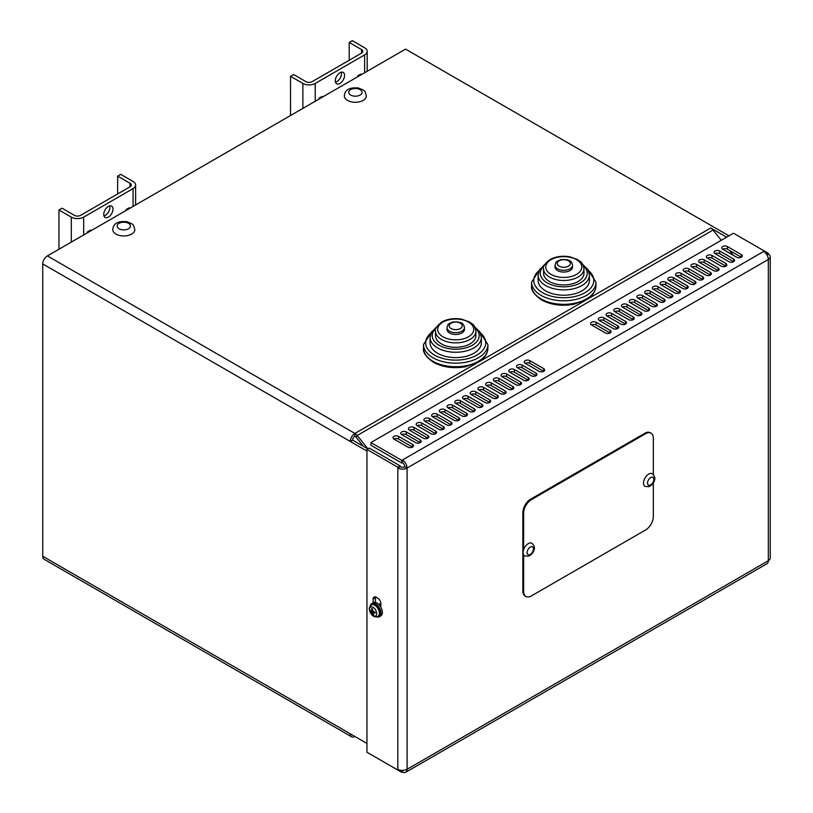 <?xml version="1.0" encoding="UTF-8"?>
<svg xmlns="http://www.w3.org/2000/svg" width="813" height="813" viewBox="0 0 813 813"><rect width="100%" height="100%" fill="white"/><g stroke="black" fill="none" stroke-linecap="round" stroke-linejoin="round"><path stroke-width="1.22" d="M380.433 606.488A3.272 1.89 60 0 1 380.748 603.337A3.272 1.89 60 0 1 380.84 603.297M354.925 736.497A6.545 3.78 -120 0 1 354.895 736.487L354.895 736.487A6.545 3.78 -60 0 1 351.623 736.802L44.105 559.263A6.545 3.78 -60 0 1 42.754 556.265L42.754 263.92A6.545 3.78 -60 0 1 47.388 255.902L405.545 49.115L728.966 235.841M367.943 448.837L357.212 435.494A6.545 3.78 -120 0 0 354.895 433.441L710.735 227.996L726.649 237.183M351.623 736.802A6.545 3.78 -60 0 1 350.271 733.804L366.948 743.438M366.948 451.093L350.271 441.459A6.545 3.78 -60 0 1 354.895 433.441L354.895 436.114A3.272 1.89 120 0 0 352.588 440.128L367.811 448.918M710.735 227.996A6.545 3.78 60 0 1 713.052 230.049L721.273 240.282M363.543 446.449L356.053 437.14A3.272 1.89 -120 0 0 354.895 436.114M729.363 250.333L733.367 255.323M352.588 440.128L350.271 441.459L42.754 263.92M373.126 602.697L373.126 599.049A4.37 2.52 60 0 1 374.031 597.047A4.37 2.52 60 0 1 376.206 597.26L377.75 598.155A4.37 2.52 60 0 1 380.84 603.5L380.84 607.159M375.515 596.955A4.37 2.52 -120 0 0 375.433 597.707L375.433 602.423M695.003 281.298A3.272 1.89 180 0 1 695.958 282.639A3.272 1.89 180 0 1 693.936 284.377A3.272 1.89 180 0 1 690.369 283.971L676.477 275.953A3.272 1.89 180 0 1 675.512 274.611A3.272 1.89 180 0 1 677.534 272.863A3.272 1.89 180 0 1 681.101 273.28L695.003 281.298L695.003 283.971L681.101 275.953A3.272 1.89 -0 0 0 676.477 275.953M661.04 284.865A3.272 1.89 180 0 1 660.075 283.524A3.272 1.89 180 0 1 662.097 281.776A3.272 1.89 180 0 1 665.664 282.192L679.556 290.211A3.272 1.89 180 0 1 680.522 291.552A3.272 1.89 180 0 1 678.499 293.3A3.272 1.89 180 0 1 674.932 292.883L661.04 284.865A3.272 1.89 -0 0 1 665.664 284.865L665.664 282.192M679.556 290.211L679.556 292.883L665.664 284.865M684.19 271.491A3.272 1.89 180 0 1 683.235 270.16A3.272 1.89 180 0 1 685.257 268.412A3.272 1.89 180 0 1 688.824 268.818L702.717 276.847A3.272 1.89 180 0 1 703.672 278.178A3.272 1.89 180 0 1 701.66 279.926A3.272 1.89 180 0 1 698.082 279.52L684.19 271.491A3.272 1.89 -0 0 1 688.824 271.491L688.824 268.818M702.717 276.847L702.717 279.52L688.824 271.491M691.914 267.04A3.272 1.89 180 0 1 690.948 265.699A3.272 1.89 180 0 1 692.971 263.951A3.272 1.89 180 0 1 696.538 264.367L710.44 272.385A3.272 1.89 180 0 1 711.395 273.727A3.272 1.89 180 0 1 709.373 275.465A3.272 1.89 180 0 1 705.806 275.058L691.914 267.04A3.272 1.89 -0 0 1 696.538 267.04L696.538 264.367M710.44 272.385L710.44 275.058L696.538 267.04M699.627 262.579A3.272 1.89 180 0 1 698.672 261.247A3.272 1.89 180 0 1 700.694 259.499A3.272 1.89 180 0 1 704.261 259.906L718.153 267.924A3.272 1.89 180 0 1 719.119 269.266A3.272 1.89 180 0 1 717.096 271.014A3.272 1.89 180 0 1 713.519 270.607L699.627 262.579A3.272 1.89 -0 0 1 704.261 262.579L704.261 259.906M718.153 267.924L718.153 270.607L704.261 262.579M648.683 308.036A3.272 1.89 180 0 1 649.648 309.377A3.272 1.89 180 0 1 647.626 311.125A3.272 1.89 180 0 1 644.059 310.708L630.156 302.69A3.272 1.89 180 0 1 629.201 301.349A3.272 1.89 180 0 1 631.223 299.611A3.272 1.89 180 0 1 634.79 300.017L648.683 308.036L648.683 310.708L634.79 302.69A3.272 1.89 -0 0 0 630.156 302.69M656.406 303.584A3.272 1.89 180 0 1 657.361 304.916A3.272 1.89 180 0 1 655.339 306.664A3.272 1.89 180 0 1 651.772 306.257L637.88 298.229A3.272 1.89 180 0 1 636.925 296.897A3.272 1.89 180 0 1 638.937 295.149A3.272 1.89 180 0 1 642.514 295.556L656.406 303.584L656.406 306.257L642.514 298.229A3.272 1.89 -0 0 0 637.88 298.229M664.119 299.123A3.272 1.89 180 0 1 665.085 300.464A3.272 1.89 180 0 1 663.062 302.212A3.272 1.89 180 0 1 659.495 301.796L645.593 293.778A3.272 1.89 180 0 1 644.638 292.436A3.272 1.89 180 0 1 646.66 290.688A3.272 1.89 180 0 1 650.227 291.105L664.119 299.123L664.119 301.796L650.227 293.778A3.272 1.89 -0 0 0 645.593 293.778M653.317 289.316A3.272 1.89 180 0 1 652.361 287.985A3.272 1.89 180 0 1 654.384 286.237A3.272 1.89 180 0 1 657.951 286.643L671.843 294.672A3.272 1.89 180 0 1 672.798 296.003A3.272 1.89 180 0 1 670.776 297.751A3.272 1.89 180 0 1 667.209 297.345L653.317 289.316A3.272 1.89 -0 0 1 657.951 289.316L657.951 286.643M671.843 294.672L671.843 297.345L657.951 289.316M668.753 280.404A3.272 1.89 180 0 1 667.798 279.072A3.272 1.89 180 0 1 669.821 277.324A3.272 1.89 180 0 1 673.388 277.731L687.28 285.759A3.272 1.89 180 0 1 688.235 287.091A3.272 1.89 180 0 1 686.213 288.839A3.272 1.89 180 0 1 682.646 288.432L668.753 280.404A3.272 1.89 -0 0 1 673.388 280.404L673.388 277.731M687.28 285.759L687.28 288.432L673.388 280.404M715.064 253.666A3.272 1.89 180 0 1 714.109 252.335A3.272 1.89 180 0 1 716.131 250.587A3.272 1.89 180 0 1 719.698 250.993L733.59 259.012A3.272 1.89 180 0 1 734.556 260.353A3.272 1.89 180 0 1 732.533 262.101A3.272 1.89 180 0 1 728.966 261.695L715.064 253.666A3.272 1.89 -0 0 1 719.698 253.666L719.698 250.993M733.59 259.012L733.59 261.695L719.698 253.666M722.787 249.215A3.272 1.89 180 0 1 721.832 247.874A3.272 1.89 180 0 1 723.844 246.126A3.272 1.89 180 0 1 727.422 246.542L741.314 254.56A3.272 1.89 180 0 1 742.269 255.892A3.272 1.89 180 0 1 740.247 257.64A3.272 1.89 180 0 1 736.68 257.233L722.787 249.215A3.272 1.89 -0 0 1 727.422 249.215L727.422 246.542M741.314 254.56L741.314 257.233L727.422 249.215M707.351 258.127A3.272 1.89 180 0 1 706.385 256.786A3.272 1.89 180 0 1 708.408 255.038A3.272 1.89 180 0 1 711.985 255.455L725.877 263.473A3.272 1.89 180 0 1 726.832 264.814A3.272 1.89 180 0 1 724.81 266.552A3.272 1.89 180 0 1 721.243 266.146L707.351 258.127A3.272 1.89 -0 0 1 711.985 258.127L711.985 255.455M725.877 263.473L725.877 266.146L711.985 258.127M591.569 324.976A3.272 1.89 180 0 1 590.604 323.635A3.272 1.89 180 0 1 592.626 321.887A3.272 1.89 180 0 1 596.193 322.294L610.096 330.322A3.272 1.89 180 0 1 611.051 331.653A3.272 1.89 180 0 1 609.028 333.401A3.272 1.89 180 0 1 605.461 332.995L591.569 324.976A3.272 1.89 -0 0 1 596.193 324.976L596.193 322.294M610.096 330.322L610.096 332.995L596.193 324.976M599.283 320.515A3.272 1.89 180 0 1 598.327 319.174A3.272 1.89 180 0 1 600.35 317.436A3.272 1.89 180 0 1 603.917 317.842L617.809 325.861A3.272 1.89 180 0 1 618.764 327.202A3.272 1.89 180 0 1 616.752 328.95A3.272 1.89 180 0 1 613.175 328.533L599.283 320.515A3.272 1.89 -0 0 1 603.917 320.515L603.917 317.842M617.809 325.861L617.809 328.533L603.917 320.515M607.006 316.064A3.272 1.89 180 0 1 606.041 314.722A3.272 1.89 180 0 1 608.063 312.975A3.272 1.89 180 0 1 611.63 313.381L625.532 321.409A3.272 1.89 180 0 1 626.488 322.741A3.272 1.89 180 0 1 624.465 324.489A3.272 1.89 180 0 1 620.898 324.082L607.006 316.064A3.272 1.89 -0 0 1 611.63 316.064L611.63 313.381M625.532 321.409L625.532 324.082L611.63 316.064M614.719 311.603A3.272 1.89 180 0 1 613.764 310.261A3.272 1.89 180 0 1 615.787 308.523A3.272 1.89 180 0 1 619.354 308.93L633.246 316.948A3.272 1.89 180 0 1 634.211 318.29A3.272 1.89 180 0 1 632.189 320.037A3.272 1.89 180 0 1 628.612 319.621L614.719 311.603A3.272 1.89 -0 0 1 619.354 311.603L619.354 308.93M633.246 316.948L633.246 319.621L619.354 311.603M543.704 368.645A3.272 1.89 180 0 1 544.669 369.986A3.272 1.89 180 0 1 542.647 371.724A3.272 1.89 180 0 1 539.08 371.317L525.188 363.299A3.272 1.89 180 0 1 524.222 361.958A3.272 1.89 180 0 1 526.245 360.21A3.272 1.89 180 0 1 529.812 360.626L543.704 368.645L543.704 371.317L529.812 363.299A3.272 1.89 -0 0 0 525.188 363.299M535.991 373.106A3.272 1.89 180 0 1 536.946 374.437A3.272 1.89 180 0 1 534.924 376.185A3.272 1.89 180 0 1 531.356 375.779L517.464 367.75A3.272 1.89 180 0 1 516.509 366.419A3.272 1.89 180 0 1 518.531 364.671A3.272 1.89 180 0 1 522.098 365.078L535.991 373.106L535.991 375.779L522.098 367.75A3.272 1.89 -0 0 0 517.464 367.75M528.267 377.557A3.272 1.89 180 0 1 529.233 378.899A3.272 1.89 180 0 1 527.21 380.647A3.272 1.89 180 0 1 523.643 380.23L509.741 372.212A3.272 1.89 180 0 1 508.786 370.87A3.272 1.89 180 0 1 510.808 369.122A3.272 1.89 180 0 1 514.375 369.539L528.267 377.557L528.267 380.23L514.375 372.212A3.272 1.89 -0 0 0 509.741 372.212M420.209 439.945A3.272 1.89 180 0 1 421.164 441.286A3.272 1.89 180 0 1 419.142 443.034A3.272 1.89 180 0 1 415.575 442.618L401.683 434.599A3.272 1.89 180 0 1 400.718 433.268A3.272 1.89 180 0 1 402.74 431.52A3.272 1.89 180 0 1 406.317 431.927L420.209 439.945L420.209 442.618L406.317 434.599A3.272 1.89 -0 0 0 401.683 434.599M412.486 444.406L412.486 447.079L398.594 439.061A3.272 1.89 -0 0 0 393.959 439.061A3.272 1.89 180 0 1 393.004 437.719A3.272 1.89 180 0 1 395.027 435.971A3.272 1.89 180 0 1 398.594 436.388L412.486 444.406A3.272 1.89 180 0 1 413.451 445.737A3.272 1.89 180 0 1 411.429 447.485A3.272 1.89 180 0 1 407.852 447.079L393.959 439.061M512.83 386.47A3.272 1.89 180 0 1 513.796 387.811A3.272 1.89 180 0 1 511.773 389.559A3.272 1.89 180 0 1 508.206 389.142L494.304 381.124A3.272 1.89 180 0 1 493.349 379.783A3.272 1.89 180 0 1 495.371 378.035A3.272 1.89 180 0 1 498.938 378.452L512.83 386.47L512.83 389.142L498.938 381.124A3.272 1.89 -0 0 0 494.304 381.124M505.117 390.931A3.272 1.89 180 0 1 506.072 392.262A3.272 1.89 180 0 1 504.05 394.01A3.272 1.89 180 0 1 500.483 393.604L486.591 385.575A3.272 1.89 180 0 1 485.625 384.244A3.272 1.89 180 0 1 487.648 382.496A3.272 1.89 180 0 1 491.225 382.903L505.117 390.931L505.117 393.604L491.225 385.575A3.272 1.89 -0 0 0 486.591 385.575M497.393 395.382A3.272 1.89 180 0 1 498.359 396.724A3.272 1.89 180 0 1 496.337 398.472A3.272 1.89 180 0 1 492.759 398.055L478.867 390.037A3.272 1.89 180 0 1 477.912 388.695A3.272 1.89 180 0 1 479.934 386.947A3.272 1.89 180 0 1 483.501 387.364L497.393 395.382L497.393 398.055L483.501 390.037A3.272 1.89 -0 0 0 478.867 390.037M489.68 399.844A3.272 1.89 180 0 1 490.635 401.175A3.272 1.89 180 0 1 488.613 402.923A3.272 1.89 180 0 1 485.046 402.516L471.154 394.488A3.272 1.89 180 0 1 470.188 393.157A3.272 1.89 180 0 1 472.211 391.409A3.272 1.89 180 0 1 475.778 391.815L489.68 399.844L489.68 402.516L475.778 394.488A3.272 1.89 -0 0 0 471.154 394.488M481.957 404.295A3.272 1.89 180 0 1 482.912 405.636A3.272 1.89 180 0 1 480.9 407.384A3.272 1.89 180 0 1 477.322 406.967L463.43 398.949A3.272 1.89 180 0 1 462.475 397.608A3.272 1.89 180 0 1 464.497 395.87A3.272 1.89 180 0 1 468.064 396.277L481.957 404.295L481.957 406.967L468.064 398.949A3.272 1.89 -0 0 0 463.43 398.949M474.243 408.756A3.272 1.89 180 0 1 475.199 410.087A3.272 1.89 180 0 1 473.176 411.835A3.272 1.89 180 0 1 469.609 411.429L455.717 403.4A3.272 1.89 180 0 1 454.752 402.069A3.272 1.89 180 0 1 456.774 400.321A3.272 1.89 180 0 1 460.341 400.728L474.243 408.756L474.243 411.429L460.341 403.4A3.272 1.89 -0 0 0 455.717 403.4M466.52 413.207A3.272 1.89 180 0 1 467.475 414.549A3.272 1.89 180 0 1 465.453 416.297A3.272 1.89 180 0 1 461.886 415.88L447.993 407.862A3.272 1.89 180 0 1 447.038 406.52A3.272 1.89 180 0 1 449.061 404.783A3.272 1.89 180 0 1 452.628 405.189L466.52 413.207L466.52 415.88L452.628 407.862A3.272 1.89 -0 0 0 447.993 407.862M458.796 417.669A3.272 1.89 180 0 1 459.762 419A3.272 1.89 180 0 1 457.739 420.748A3.272 1.89 180 0 1 454.172 420.341L440.28 412.323A3.272 1.89 180 0 1 439.315 410.982A3.272 1.89 180 0 1 441.337 409.234A3.272 1.89 180 0 1 444.904 409.64L458.796 417.669L458.796 420.341L444.904 412.323A3.272 1.89 -0 0 0 440.28 412.323M451.083 422.12A3.272 1.89 180 0 1 452.038 423.461A3.272 1.89 180 0 1 450.016 425.209A3.272 1.89 180 0 1 446.449 424.793L432.557 416.774A3.272 1.89 180 0 1 431.601 415.433A3.272 1.89 180 0 1 433.624 413.695A3.272 1.89 180 0 1 437.191 414.102L451.083 422.12L451.083 424.793L437.191 416.774A3.272 1.89 -0 0 0 432.557 416.774M443.359 426.581A3.272 1.89 180 0 1 444.325 427.912A3.272 1.89 180 0 1 442.302 429.66A3.272 1.89 180 0 1 438.735 429.254L424.833 421.236A3.272 1.89 180 0 1 423.878 419.894A3.272 1.89 180 0 1 425.9 418.146A3.272 1.89 180 0 1 429.467 418.553L443.359 426.581L443.359 429.254L429.467 421.236A3.272 1.89 -0 0 0 424.833 421.236M435.646 431.032A3.272 1.89 180 0 1 436.601 432.374A3.272 1.89 180 0 1 434.579 434.122A3.272 1.89 180 0 1 431.012 433.705L417.12 425.687A3.272 1.89 180 0 1 416.165 424.356A3.272 1.89 180 0 1 418.177 422.608A3.272 1.89 180 0 1 421.754 423.014L435.646 431.032L435.646 433.705L421.754 425.687A3.272 1.89 -0 0 0 417.12 425.687M427.923 435.494A3.272 1.89 180 0 1 428.888 436.825A3.272 1.89 180 0 1 426.866 438.573A3.272 1.89 180 0 1 423.299 438.166L409.396 430.148A3.272 1.89 180 0 1 408.441 428.807A3.272 1.89 180 0 1 410.463 427.059A3.272 1.89 180 0 1 414.03 427.465L427.923 435.494L427.923 438.166L414.03 430.148A3.272 1.89 -0 0 0 409.396 430.148M622.443 307.141A3.272 1.89 180 0 1 621.478 305.81A3.272 1.89 180 0 1 623.5 304.062A3.272 1.89 180 0 1 627.077 304.469L640.969 312.497A3.272 1.89 180 0 1 641.924 313.828A3.272 1.89 180 0 1 639.902 315.576A3.272 1.89 180 0 1 636.335 315.17L622.443 307.141A3.272 1.89 -0 0 1 627.077 307.141L627.077 304.469M640.969 312.497L640.969 315.17L627.077 307.141M520.554 382.019A3.272 1.89 180 0 1 521.509 383.35A3.272 1.89 180 0 1 519.487 385.098A3.272 1.89 180 0 1 515.92 384.691L502.028 376.663A3.272 1.89 180 0 1 501.072 375.332A3.272 1.89 180 0 1 503.084 373.584A3.272 1.89 180 0 1 506.662 373.99L520.554 382.019L520.554 384.691L506.662 376.663A3.272 1.89 -0 0 0 502.028 376.663M370.901 442.567L370.901 445.239L401.774 463.064L402.455 462.678A3.272 1.89 -120 0 1 404.772 466.682L407.089 468.024A6.545 3.78 -120 0 0 402.455 460.006L401.774 460.392L370.901 442.567L733.499 233.219L764.372 251.044L763.702 251.441A6.545 3.78 60 0 1 768.326 259.459A6.545 3.78 -0 0 0 770.246 256.786A6.545 3.78 -0 0 0 768.326 254.113L768.326 253.331L764.372 251.044L764.372 251.888M402.455 462.678L402.455 460.006L763.702 251.441M401.774 463.064L401.774 460.392M770.246 256.786L770.246 558.053A6.545 3.78 180 0 1 768.326 560.726A6.545 3.78 60 0 1 766.974 563.724L405.728 772.279A6.545 3.78 -120 0 0 407.089 769.281A6.545 3.78 180 0 1 397.821 769.281L397.821 770.063L366.948 752.238L366.948 449.416L397.821 467.241L397.821 468.024A6.545 3.78 -0 0 0 407.089 468.024L407.089 769.281L768.326 560.726L768.326 259.459L407.089 468.024M766.974 254.896L768.326 254.113M766.618 254.317L768.326 253.331M404.772 466.682A3.272 1.89 180 0 1 400.138 466.682L400.138 465.9L369.265 448.075L366.948 449.416M400.138 465.9L397.821 467.241M400.138 466.682L397.821 468.024L397.821 769.281M398.553 769.647L397.821 770.063M370.901 754.525L401.774 772.35L402.455 771.954A6.545 3.78 -120 0 0 405.728 772.279M401.774 770.368L401.774 772.35M402.455 770.389L402.455 771.954M129.978 186.817L80.578 215.343A4.37 2.52 0 0 1 74.4 215.343L62.052 208.209L58.963 209.998L71.31 217.122A8.73 5.041 0 0 0 83.668 217.122L133.068 188.606A8.73 5.041 0 0 0 135.619 185.039A8.73 5.041 0 0 0 133.068 181.472L120.71 174.348L117.631 176.126L129.978 183.26A4.37 2.52 180 0 1 131.259 185.039A4.37 2.52 180 0 1 129.978 186.817L129.978 183.26M103.932 215.892A6.545 3.78 120 0 0 108.556 211.888A6.545 3.78 120 0 0 109.704 205.882M126.117 210.445L126.117 209.551L129.206 207.762L129.206 208.656M87.519 232.721L87.519 231.837L90.609 230.049L90.609 230.943M108.363 206.431A6.545 3.78 -60 0 1 111.635 206.106A6.545 3.78 -60 0 1 111.635 213.667A6.545 3.78 -60 0 1 105.09 217.447A6.545 3.78 -60 0 1 104.084 212.203A6.545 3.78 -60 0 1 108.363 206.431M87.682 231.746A8.73 5.041 -120 0 0 87.855 232.538M117.631 176.126L117.631 193.951M58.963 249.215L58.963 209.998M361.541 53.13L312.141 81.646A4.37 2.52 0 0 1 305.962 81.646L293.615 74.522L290.526 76.3L302.883 83.434A8.73 5.041 0 0 0 315.231 83.434L364.631 54.908A8.73 5.041 0 0 0 367.191 51.341A8.73 5.041 0 0 0 364.631 47.784L352.283 40.65L349.194 42.428L361.541 49.563A4.37 2.52 180 0 1 362.822 51.341A4.37 2.52 180 0 1 361.541 53.13L361.541 49.563M335.495 82.194A6.545 3.78 120 0 0 340.119 78.19A6.545 3.78 120 0 0 341.277 72.194M357.679 76.747L357.679 75.853L360.769 74.074L360.769 74.969M319.092 99.034L319.092 98.139L322.182 96.361L322.182 97.245M339.925 72.733A6.545 3.78 -60 0 1 343.208 72.408A6.545 3.78 -60 0 1 343.208 79.979A6.545 3.78 -60 0 1 336.653 83.759A6.545 3.78 -60 0 1 335.647 78.505A6.545 3.78 -60 0 1 339.925 72.733M319.245 98.048A8.73 5.041 -120 0 0 319.418 98.84M349.194 42.428L349.194 60.253M290.526 115.517L290.526 76.3M653.317 482.881L653.317 516.601A10.915 6.301 -60 0 1 645.593 529.974L531.356 595.929A10.915 6.301 -60 0 1 525.899 596.468A10.915 6.301 -60 0 1 523.643 591.468L523.643 554.913M523.643 591.468L522.871 591.021A10.915 6.301 120 0 0 525.127 596.02L525.899 596.468M522.871 591.021L522.871 512.586L523.643 513.033A10.915 6.301 -60 0 1 531.356 499.67L645.593 433.715A10.915 6.301 -60 0 1 651.061 433.166A10.915 6.301 -60 0 1 653.317 438.166L653.317 474.487M531.356 499.67L530.584 499.223A10.915 6.301 120 0 0 522.871 512.586M530.584 499.223L644.831 433.268L645.593 433.715M651.061 433.166L650.288 432.729A10.915 6.301 120 0 0 644.831 433.268M523.643 549.598L523.643 513.033M572.515 265.251L572.515 267.04A8.73 5.041 180 0 1 567.118 271.694A8.73 5.041 180 0 1 557.606 270.607A8.73 5.041 180 0 1 555.045 267.04L555.045 265.251A8.73 5.041 0 0 0 557.606 268.818A8.73 5.041 0 0 0 567.118 269.916A8.73 5.041 0 0 0 572.515 265.251C571.905 261.766 570.614 258.981 560.655 259.662C555.015 262.203 556.244 261.593 555.045 265.251M589.435 275.058L589.435 280.404A25.65 14.807 180 0 1 573.592 294.093A25.65 14.807 180 0 1 545.635 290.881A25.65 14.807 180 0 1 538.125 280.404L538.125 275.058A25.65 14.807 0 0 0 545.635 285.536A25.65 14.807 0 0 0 573.592 288.747A25.65 14.807 0 0 0 589.435 275.058L588.033 269.855L582.708 264.357M583.968 268.818L583.968 273.28A20.193 11.656 180 0 1 571.509 284.052A20.193 11.656 180 0 1 549.497 281.522A20.193 11.656 180 0 1 543.582 273.28L543.582 268.818A20.193 11.656 0 0 0 549.497 277.06A20.193 11.656 0 0 0 571.509 279.591A20.193 11.656 0 0 0 583.968 268.818C582.393 260.973 580.543 262.294 577.677 259.611L569.852 256.806C562.322 255.526 555.635 256.481 549.801 259.662C544.558 264.032 542.484 267.081 543.582 268.818M464.447 327.649L464.447 329.428A8.73 5.041 180 0 1 459.06 334.082A8.73 5.041 180 0 1 449.538 332.995A8.73 5.041 180 0 1 446.977 329.428L446.977 327.649A8.73 5.041 0 0 0 449.538 331.206A8.73 5.041 0 0 0 459.06 332.304A8.73 5.041 0 0 0 464.447 327.649C463.837 324.153 462.546 321.369 452.587 322.06C446.947 324.6 448.176 323.981 446.977 327.649M481.367 337.446L481.367 342.801A25.65 14.807 180 0 1 465.534 356.48A25.65 14.807 180 0 1 437.577 353.269A25.65 14.807 180 0 1 430.057 342.801L430.057 337.446A25.65 14.807 0 0 0 437.577 347.923A25.65 14.807 0 0 0 465.534 351.135A25.65 14.807 0 0 0 481.367 337.446L479.965 332.243L474.64 326.745M475.91 331.206L475.91 335.667A20.193 11.656 180 0 1 463.44 346.44A20.193 11.656 180 0 1 441.429 343.909A20.193 11.656 180 0 1 435.514 335.667L435.514 331.206A20.193 11.656 0 0 0 441.429 339.458A20.193 11.656 0 0 0 463.44 341.978A20.193 11.656 0 0 0 475.91 331.206C474.325 323.361 472.475 324.682 469.609 322.009L461.784 319.194C454.254 317.913 447.577 318.869 441.733 322.06C436.49 326.42 434.416 329.478 435.514 331.206M131.594 234.103A11.026 6.362 180 0 1 119.582 235.485A11.026 6.362 180 0 1 112.773 229.601C113.251 223.494 117.966 220.862 126.94 221.705C134.369 224.876 132.956 223.738 134.826 229.601A11.026 6.362 180 0 1 131.594 234.103M363.167 100.416A11.026 6.362 180 0 1 351.145 101.788A11.026 6.362 180 0 1 344.346 95.914C344.814 89.806 349.529 87.174 358.503 88.017C365.931 91.188 364.519 90.04 366.389 95.914A11.026 6.362 180 0 1 363.167 100.416M523.094 552.566A7.317 4.228 -60 0 1 526.296 545.208A7.317 4.228 -60 0 1 531.926 543.247C534.426 545.858 535.066 548.216 533.836 550.34C533.633 552.261 531.915 554.202 528.674 556.173L524.619 555.909A7.317 4.228 -60 0 1 523.094 552.566M643.51 483.044A7.317 4.228 -60 0 1 646.711 475.686A7.317 4.228 -60 0 1 652.341 473.725C654.841 476.337 655.481 478.694 654.252 480.818C654.048 482.739 652.331 484.68 649.089 486.652L645.024 486.398A7.317 4.228 -60 0 1 643.51 483.044M371.907 608.927L371.582 608.642A11.362 8.76 106.5 0 0 371.714 610.949L371.49 611.244A11.362 4.736 176.2 0 1 370.189 610.472A3.455 2.002 -120 0 0 370.433 611.752A11.362 4.858 -17.5 0 0 371.693 612.331L372.059 612.799A11.362 8.14 115 0 0 372.71 614.669L373.177 613.835M373.086 610.797L370.433 611.752M372.71 614.669A3.455 2.002 -120 0 0 373.695 614.963A11.362 7.622 -81.5 0 1 372.893 613.043L373.116 612.748A11.362 5.874 -12.4 0 0 375.088 613.134L374.935 612.961A3.089 1.789 60 0 0 374.742 611.843M375.088 613.134A3.455 2.002 -120 0 0 374.844 611.854A11.362 3.719 170.9 0 1 372.913 611.671L372.547 611.203A11.362 7.002 -73.5 0 1 372.567 608.937A3.455 2.002 -120 0 0 371.582 608.642M372.263 606.986A5.102 2.947 60 0 1 376.582 614.699A5.102 2.947 60 0 1 370.504 612.9A5.102 2.947 60 0 1 372.263 606.986M371.49 604.902L372.313 604.425A6.545 3.78 60 0 1 374.498 604.272A6.545 3.78 60 0 1 379.63 609.811A6.545 3.78 60 0 1 378.868 615.766L378.045 616.244A6.545 3.78 -120 0 0 378.807 610.289A6.545 3.78 -120 0 0 373.675 604.75A6.545 3.78 -120 0 0 371.49 604.902C367.506 609.435 369.976 609.079 369.803 611.406L371.551 614.445C373.472 616.823 375.636 617.423 378.045 616.244M376.46 616.752A7.642 4.411 -120 0 0 379.417 616.711L380.799 615.908A7.642 4.411 -120 0 0 382.384 612.413A7.642 4.411 -120 0 0 379.051 604.73A7.642 4.411 -120 0 0 373.157 602.677L371.775 603.48A7.642 4.411 -120 0 0 370.261 606.02M379.417 616.711A7.642 4.411 -120 0 0 380.992 613.215A7.642 4.411 -120 0 0 377.659 605.533A7.642 4.411 -120 0 0 371.775 603.48M47.388 255.902L354.895 433.441M42.754 556.265L350.271 733.804M713.052 230.049L357.212 435.494L356.053 437.14M373.126 599.049L375.433 597.707M681.101 275.953L681.101 273.28M634.79 302.69L634.79 300.017M642.514 298.229L642.514 295.556M650.227 293.778L650.227 291.105M529.812 363.299L529.812 360.626M522.098 367.75L522.098 365.078M514.375 372.212L514.375 369.539M406.317 434.599L406.317 431.927M398.594 439.061L398.594 436.388M498.938 381.124L498.938 378.452M491.225 385.575L491.225 382.903M483.501 390.037L483.501 387.364M475.778 394.488L475.778 391.815M468.064 398.949L468.064 396.277M460.341 403.4L460.341 400.728M452.628 407.862L452.628 405.189M444.904 412.323L444.904 409.64M437.191 416.774L437.191 414.102M429.467 421.236L429.467 418.553M421.754 425.687L421.754 423.014M414.03 430.148L414.03 427.465M506.662 376.663L506.662 373.99M83.668 217.122L83.668 234.947M133.068 206.431L133.068 188.606M71.31 242.081L71.31 217.122M315.231 83.434L315.231 101.259M364.631 72.733L364.631 54.908M302.883 108.393L302.883 83.434M559.151 266.146A6.545 3.78 180 0 1 562.078 259.825A6.545 3.78 180 0 1 570.106 264.449A6.545 3.78 180 0 1 559.151 266.146M541.011 298.899A32.205 18.587 180 0 1 531.58 285.759C530.747 289.834 534.039 294.55 541.458 299.906C550.828 304.905 561.549 306.389 573.632 304.347L586.549 299.641C592.606 295.973 595.756 291.339 595.98 285.759A32.205 18.587 180 0 1 576.102 302.934A32.205 18.587 180 0 1 541.011 298.899M531.58 285.759L531.58 282.192A32.205 18.587 0 0 0 541.011 295.332A32.205 18.587 0 0 0 576.102 299.367A32.205 18.587 0 0 0 595.98 282.192L587.403 268.849M588.338 270.444A30.02 17.327 180 0 1 583.094 293.676A30.02 17.327 180 0 1 542.556 292.66A30.02 17.327 180 0 1 539.222 270.444M583.429 265.871A23.465 13.547 180 0 1 578.571 283.798A23.465 13.547 180 0 1 547.179 282.863A23.465 13.547 180 0 1 544.121 265.871M551.041 274.388A18.008 10.396 180 0 1 559.12 256.989A18.008 10.396 180 0 1 581.173 269.733A18.008 10.396 180 0 1 551.041 274.388M451.083 328.533A6.545 3.78 180 0 1 454.02 322.212A6.545 3.78 180 0 1 462.038 326.846A6.545 3.78 180 0 1 451.083 328.533M432.943 361.287A32.205 18.587 180 0 1 423.512 348.147C422.679 352.222 425.982 356.937 433.39 362.293C442.76 367.303 453.491 368.787 465.564 366.744L478.481 362.029C484.548 358.36 487.688 353.736 487.912 348.147A32.205 18.587 180 0 1 468.034 365.322A32.205 18.587 180 0 1 432.943 361.287M423.512 348.147L423.512 344.58A32.205 18.587 0 0 0 432.943 357.73A32.205 18.587 0 0 0 468.034 361.755A32.205 18.587 0 0 0 487.912 344.58L479.345 331.237M480.27 332.832A30.02 17.327 180 0 1 475.036 356.064A30.02 17.327 180 0 1 434.488 355.057A30.02 17.327 180 0 1 431.154 332.832M475.371 328.259A23.465 13.547 180 0 1 470.503 346.186A23.465 13.547 180 0 1 439.122 345.251A23.465 13.547 180 0 1 436.063 328.259M442.973 336.785A18.008 10.396 180 0 1 451.052 319.387A18.008 10.396 180 0 1 473.115 332.121A18.008 10.396 180 0 1 442.973 336.785M128.515 228.758A6.656 3.841 180 0 1 117.367 227.03A6.656 3.841 180 0 1 125.527 222.325A6.656 3.841 180 0 1 128.515 228.758M360.078 95.06A6.656 3.841 180 0 1 348.94 93.343A6.656 3.841 180 0 1 357.09 88.627A6.656 3.841 180 0 1 360.078 95.06M527.109 552.566A4.472 2.581 -60 0 1 531.865 546.661A4.472 2.581 -60 0 1 531.865 552.992A4.472 2.581 -60 0 1 527.109 552.566M647.524 483.044A4.472 2.581 -60 0 1 652.27 477.14A4.472 2.581 -60 0 1 652.27 483.471A4.472 2.581 -60 0 1 647.524 483.044M371.775 608.917A3.089 1.789 60 0 1 371.846 608.917A3.089 1.789 60 0 1 372.557 609.11M370.789 611.732A3.089 1.789 60 0 1 370.576 610.746M373.482 614.547A3.089 1.789 60 0 1 372.781 614.282M371.704 611.142L372.527 610.766M371.693 612.331L372.74 611.589M372.059 612.799L374.041 611.803M373.116 612.748L374.437 611.833M371.714 610.949L372.517 610.533M135.619 204.957L135.619 185.039M367.191 71.259L367.191 51.341M595.98 285.759L595.98 282.192M540.147 268.849L531.58 282.192M544.852 264.357L539.527 269.845L538.125 275.058M487.912 348.147L487.912 344.58M432.089 331.237L423.512 344.58M436.784 326.745L431.469 332.232L430.057 337.446M378.797 604.466L380.748 603.337M371.846 608.917L372.659 609.181M374.691 611.793L374.915 613.012M372.954 612.758L374.244 611.813M371.632 611.244L372.527 610.848"/></g></svg>
